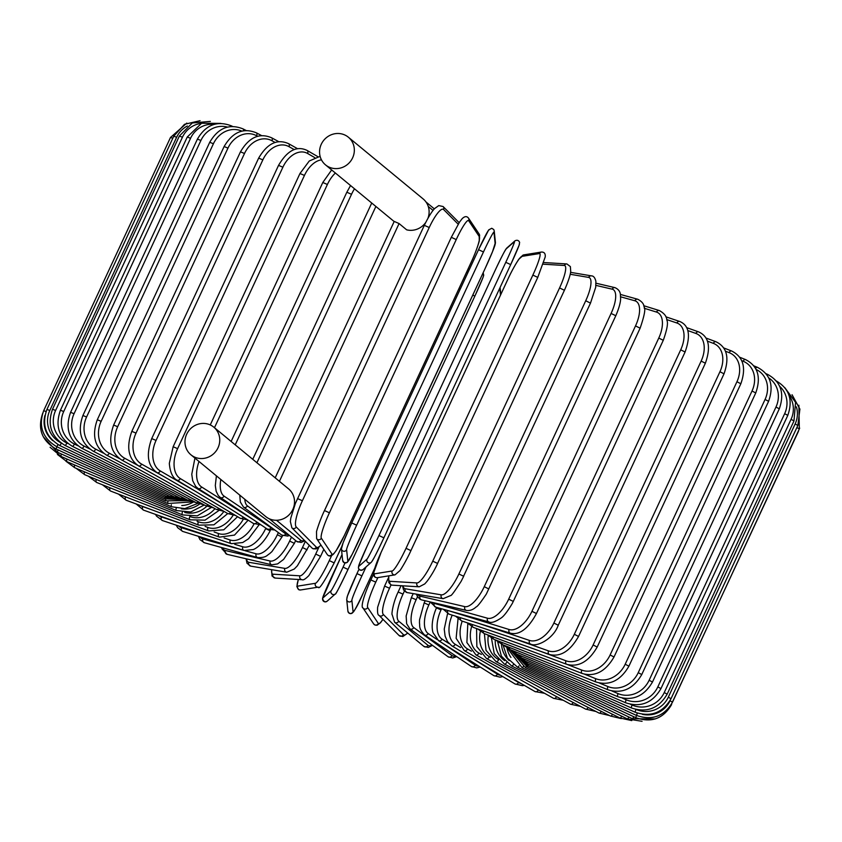 <?xml version="1.0" encoding="UTF-8"?>
<svg xmlns="http://www.w3.org/2000/svg" width="842" height="842" viewBox="0 0 842 842"><rect width="100%" height="100%" fill="white"/><g stroke="black" fill="none" stroke-linecap="round" stroke-linejoin="round"><path stroke-width="1.26" d="M194.839 457.195A17.945 17.019 -50.5 0 0 216.899 449.86A17.945 17.019 -50.5 0 0 213.784 427.147A17.945 17.019 -50.5 0 0 209.89 424.768A17.945 17.019 -50.5 0 0 187.829 432.104A17.945 17.019 -50.5 0 0 190.945 454.817A17.945 17.019 -50.5 0 0 194.839 457.195M190.945 454.817L265.714 516.546A17.945 17.019 -50.5 0 0 269.608 518.925A17.945 17.019 -50.5 0 0 291.669 511.589A17.945 17.019 -50.5 0 0 288.564 488.865L213.784 427.147M425.673 222.52A17.945 17.019 -50.5 0 1 406.654 229.824L399.076 223.562L279.428 481.329M427.968 218.183A17.945 17.019 -50.5 0 0 423.147 198.933L348.367 137.214A17.945 17.019 -50.5 0 0 344.473 134.836A17.945 17.019 -50.5 0 0 322.412 142.172A17.945 17.019 -50.5 0 0 325.528 164.885A17.945 17.019 -50.5 0 0 329.422 167.263A17.945 17.019 -50.5 0 0 351.482 159.927A17.945 17.019 -50.5 0 0 348.367 137.214M399.076 223.562L394.224 221.414M432.483 645.361L428.315 647.456L423.884 646.403A2.715 2.579 -50.5 0 0 427.989 645.33A24.471 7.483 113.3 0 0 432.041 645.035M423.884 646.403L394.614 622.238A2.715 2.579 -50.5 0 0 398.719 621.164L427.989 645.33M398.245 592.063L403.002 594.115A24.471 7.483 113.3 0 0 398.719 621.164M404.392 591.116L403.002 594.115M391.056 584.906L389.509 588.253A24.471 5.431 113.8 0 0 383.342 614.481L403.392 634.615A24.471 5.431 113.8 0 0 407.612 632.963M384.657 586.106L389.509 588.253M388.457 577.77L384.615 586.032L377.648 607.208C377.29 612.366 377.732 615.07 378.995 615.334A2.715 2.642 -44.9 0 0 383.342 614.481M378.995 615.334L399.034 635.468A2.715 2.642 -44.9 0 0 403.392 634.615M377.879 577.591L375.774 582.148A24.471 3.347 114.2 0 0 367.691 607.524L378.353 623.49A24.471 3.347 114.2 0 0 382.931 619.28M370.88 579.885L373.595 574.044M370.859 579.938L375.774 582.148M373.595 573.991L370.848 579.896C360.776 602.504 361.671 607.892 362.976 607.935A2.715 2.684 -33.8 0 0 367.691 607.524M362.976 607.935L373.637 623.89A2.715 2.684 -33.8 0 0 378.353 623.49M500.316 295.51L500.685 293.153A2.715 2.705 174.1 0 1 500.443 294.574L499.78 288.143M500.232 295.7A24.471 1.221 114.7 0 0 500.443 294.574M366.049 566.908L361.892 575.865A24.471 1.221 114.7 0 0 351.882 600.367L353.093 612.018A24.471 1.221 114.7 0 0 363.597 592.294L374.711 568.361M353.093 612.018A2.715 2.705 -5.9 0 1 347.914 611.176C351.335 618.07 356.198 609.061 363.597 592.305L374.701 568.392M356.966 573.581L358.955 569.297L356.966 573.591L361.892 575.865M346.946 598.094A24.471 1.221 -65.3 0 1 356.966 573.602L347.409 596.083L346.704 599.515A2.715 2.705 -5.9 0 0 351.882 600.367M322.854 598.009A2.715 2.705 48.6 0 0 327.117 601.199C324.949 602.472 323.423 601.514 322.549 598.336L342.041 554.541L331.432 577.391A24.471 0.905 -64.9 0 0 322.854 598.009L331.117 590.737A24.471 0.905 -64.9 0 0 343.073 567.14L347.999 569.434A24.471 0.905 115.1 0 1 336.032 593.042M472.815 295.026L474.825 296.205L347.999 569.424M483.392 275.587A24.471 0.905 115.1 0 1 474.825 296.195M343.073 567.14L344.978 563.024M331.117 590.737A2.715 2.705 48.6 0 0 335.369 593.926C335.263 595.473 339.473 587.306 347.999 569.434L474.825 296.205L482.919 277.681L483.708 275.26L483.171 272.703M341.852 546.353L334.179 562.877M298.384 579.475A24.471 3.021 -64.5 0 0 297.752 586.127L315.413 583.296A24.471 3.021 -64.5 0 0 329.285 560.604L331.622 555.583M459.016 288.511L460.227 289.122M329.285 560.604L334.19 562.909L341.81 546.49M315.413 583.296A2.715 2.684 80.9 0 0 318.276 587.137C318.971 590.053 324.275 581.98 334.19 562.909M297.752 586.127A2.715 2.684 80.9 0 0 300.615 589.968L318.276 587.137M271.745 569.687A24.471 5.115 -64.1 0 0 273.018 574.191L299.941 575.823A24.471 5.115 -64.1 0 0 315.718 554.047L318.802 547.416M315.718 554.047L320.497 556.373M299.941 575.823A2.715 2.652 93.5 0 0 302.173 579.706C303.194 580.412 305.425 579.043 308.877 575.581L320.581 556.351L323.823 549.363M273.018 574.191A2.715 2.652 93.5 0 0 275.239 578.065L302.173 579.706M246.559 558.888A24.471 7.178 -63.6 0 0 248.853 562.298L284.849 568.382A24.471 7.178 -63.6 0 0 302.478 547.521L305.341 541.343M302.478 547.521L307.13 549.826M284.849 568.382A2.715 2.589 99.6 0 0 286.722 572.223L294.268 569.034L297.373 565.813L309.34 545.353M248.853 562.298A2.715 2.589 99.6 0 0 250.727 566.129L286.722 572.223M222.614 547.816A24.471 9.178 -63.1 0 0 225.435 550.531L270.219 561.035A24.471 9.178 -63.1 0 0 289.648 541.069L291.479 537.101M289.648 541.069L294.363 543.353L295.658 540.553M270.219 561.035A2.715 2.505 103.2 0 0 271.85 564.814L277.607 563.919L283.607 559.414L294.363 543.353M225.435 550.531A2.715 2.505 103.2 0 0 227.056 554.32L271.85 564.814M245.19 550.763L256.178 553.815A24.471 11.114 -62.6 0 0 277.334 534.733L278.344 532.576M199.933 536.775A24.471 11.114 -62.6 0 0 202.943 538.996L243.022 550.152M277.334 534.733L281.954 536.996L282.596 535.596M256.178 553.815A2.715 2.41 105.6 0 0 257.599 557.551C266.461 557.899 266.925 555.131 269.514 553.773L271.945 551.594L281.954 536.996M202.943 538.996A2.715 2.41 105.6 0 0 204.364 542.732L257.599 557.551M234.718 544.279L242.843 546.805A24.471 12.967 -62.1 0 0 265.64 528.587L265.861 528.113M178.62 525.976A24.471 12.967 -62.1 0 0 181.556 527.766L214.268 537.933M265.64 528.587L270.145 530.807L270.366 530.323M242.843 546.805A2.715 2.294 107.3 0 0 244.064 550.479L253.116 549.584C254.768 549.1 262.704 545.29 270.145 530.807M181.556 527.766A2.715 2.294 107.3 0 0 182.788 531.449L244.064 550.479M224.088 537.964L230.287 540.038A24.471 14.714 -61.5 0 0 254.063 523.85M158.843 515.567A24.471 14.714 -61.5 0 0 161.432 516.935L184.04 524.524M230.287 540.038A2.715 2.158 108.5 0 0 231.329 543.658L242.696 542.543L248.579 538.743L258.936 524.998M161.432 516.935A2.715 2.158 108.5 0 0 162.474 520.556L231.329 543.658M214.152 531.986L218.636 533.575A24.471 16.356 -60.7 0 0 243.117 519.535M140.835 505.705A24.471 16.356 -60.7 0 0 142.719 506.579L153.212 510.315M218.636 533.575A2.715 2.01 109.6 0 0 219.488 537.133L234.518 535.091L248.158 520.156M142.719 506.579A2.715 2.01 109.6 0 0 143.572 510.136L219.488 537.133M205.111 526.408L207.953 527.471A24.471 17.861 -59.9 0 0 233.055 515.336M207.953 527.471A2.715 1.842 110.4 0 0 208.616 530.944L223.783 529.797L237.581 516.704M125.542 496.822A2.715 1.842 110.4 0 0 126.226 500.264L208.616 530.944M197.07 521.261L198.344 521.756A24.471 19.24 -58.9 0 0 223.877 511.42M198.344 521.756A2.715 1.663 111.1 0 0 198.796 525.155L213.9 524.829L227.75 513.557M110.018 487.802A2.715 1.663 111.1 0 0 110.555 491.023L198.796 525.155M190.113 516.588A24.471 20.471 -57.7 0 0 214.963 508.663M189.818 516.567A2.715 1.473 111.8 0 0 190.113 519.809L205.038 520.167L218.846 510.536M96.314 479.445A2.715 1.473 111.8 0 0 96.683 482.466L190.113 519.809M184.693 512.42A24.471 21.555 -56 0 0 206.774 506.274M182.367 512.21A2.715 1.263 112.3 0 0 182.609 514.925L197.323 515.851L211.037 507.621M84.526 471.836A2.715 1.263 112.3 0 0 84.726 474.688L182.609 514.925M181.419 508.81A24.471 22.46 -53.8 0 0 199.543 504.063M176.22 508.263A2.715 1.052 112.9 0 0 176.357 510.557L190.755 511.968L204.301 504.979M74.749 465.026A2.715 1.052 112.9 0 0 74.749 467.72L176.357 510.557M181.767 505.526A24.471 23.208 -50.5 0 0 193.207 502.137M171.4 504.79A2.715 0.831 113.3 0 0 171.41 506.747L184.808 508.61L197.733 503.39M67.044 459.079A2.715 0.831 113.3 0 0 66.844 461.616L171.41 506.747M167.937 501.8A2.715 0.6 113.8 0 0 167.79 503.495L192.334 501.927M61.487 454.027A2.715 0.6 113.8 0 0 61.077 456.438L167.79 503.495M165.842 499.348L165.527 500.853L188.134 500.674M58.098 449.923L57.467 452.217L165.527 500.853M165.842 496.138L164.643 498.832L184.63 499.916M56.919 446.797L56.067 448.986L164.643 498.832M186.808 123.1L170.505 137.457L172.789 138.277M46.057 411.538L43.679 410.685L170.505 137.457M44.963 415.369A24.471 24.365 48.6 0 0 52.762 440.65M57.993 444.597L56.867 446.776L165.137 497.433L182.072 499.453M173.757 136.194L176.631 137.278L49.794 410.496L46.931 409.423L173.757 136.194L184.514 124.311L200.059 120.69M187.334 126.005A24.471 24.197 80.9 0 0 176.631 137.278M49.794 410.496A24.471 24.197 80.9 0 0 60.413 442.545M167.926 495.464L167.011 496.696L180.735 499.211L170.252 496.591A2.715 0.568 115.9 0 0 171.379 495.443M61.361 443.25L59.877 445.586L167.011 496.696M179.357 136.046L182.44 137.225L55.614 410.454L52.53 409.265L179.357 136.046L192.302 122.964L210.342 121.406M201.238 123.395A24.471 23.839 93.5 0 0 182.44 137.225M55.614 410.454A24.471 23.839 93.5 0 0 66.865 443.029L68.076 443.618M66.865 443.029A2.715 0.568 115.9 0 1 65.066 445.439L170.252 496.591M187.261 137.014L190.555 138.299L63.718 411.527L60.435 410.243L187.261 137.014L201.606 123.237L220.846 123.395M214.142 124.374A24.471 23.302 99.6 0 0 190.555 138.299M63.718 411.527A24.471 23.302 99.6 0 0 74.412 444.029L77.811 445.723M176.178 496.054A2.715 0.8 116.4 0 1 174.82 497.148L183.851 499.664M74.412 444.029A2.715 0.8 116.4 0 1 72.38 446.323L174.82 497.148M197.417 139.098L200.901 140.477L74.075 413.706L70.591 412.327L197.417 139.098C205.869 124.742 217.268 120.364 231.603 125.953A2.715 1.021 -63.1 0 1 231.887 126.468M227.487 127.1A24.471 22.587 103.2 0 0 200.901 140.477M74.075 413.706A24.471 22.587 103.2 0 0 84.042 446.071L89.673 448.923M182.282 497.306A2.715 1.021 116.9 0 1 180.704 498.348L189.103 500.79M84.042 446.071A2.715 1.021 116.9 0 1 81.79 448.249L180.704 498.348M209.732 142.277L213.405 143.761L86.579 416.99L82.905 415.506L209.732 142.277C218.215 127.868 229.329 123.416 243.064 128.91A2.715 1.231 -62.6 0 1 243.338 130.826M241.896 131.131A24.471 21.703 105.6 0 0 213.405 143.761M86.579 416.99A24.471 21.703 105.6 0 0 95.672 449.123L103.566 453.207M189.65 499.19A2.715 1.231 117.4 0 1 187.84 500.19L196.039 502.569M95.672 449.123A2.715 1.231 117.4 0 1 93.209 451.196L187.84 500.19M224.119 146.529L227.971 148.108L101.145 421.337L97.293 419.758L224.119 146.529C232.655 132.047 243.433 127.489 256.452 132.878A2.715 1.442 -62.1 0 1 256.568 135.709A24.471 20.65 107.3 0 0 227.971 148.108M257.663 136.288L256.568 135.709M101.145 421.337A24.471 20.65 107.3 0 0 109.218 453.164L119.469 458.595M198.238 501.674A2.715 1.442 117.9 0 1 196.186 502.653L204.269 504.958M109.218 453.164A2.715 1.442 117.9 0 1 106.555 455.133L196.186 502.653M240.465 151.823L244.496 153.497L117.669 426.715L113.638 425.052L240.465 151.823C249.053 137.235 259.452 132.562 271.671 137.814A2.715 1.631 -61.5 0 1 271.934 140.719A24.471 19.44 108.5 0 0 244.496 153.497M275.123 142.456L271.934 140.719M117.669 426.715A24.471 19.44 108.5 0 0 124.574 458.174L137.478 465.194M207.974 504.747A2.715 1.631 118.5 0 1 205.659 505.716L213.636 507.915M124.574 458.174A2.715 1.631 118.5 0 1 121.711 460.037L205.659 505.716M258.652 158.117L262.841 159.875L136.015 433.104L131.826 431.346L258.652 158.117C267.303 143.403 277.292 138.593 288.595 143.677A2.715 1.821 -60.7 0 1 288.985 146.655A24.471 18.082 109.6 0 0 262.841 159.875M294.195 149.571L288.985 146.655M136.015 433.104A24.471 18.082 109.6 0 0 141.635 464.11L164.8 477.088M218.794 508.368A2.715 1.821 119.3 0 1 216.205 509.357L224.067 511.42M141.635 464.11A2.715 1.821 119.3 0 1 138.572 465.868L216.205 509.357M278.544 165.369L282.88 167.211L156.054 440.429L151.718 438.587L278.544 165.369C287.269 150.497 296.794 145.508 307.098 150.423A2.715 1.989 -59.9 0 1 307.604 153.476A24.471 16.587 110.4 0 0 282.88 167.211M314.729 157.601L307.604 153.476M156.054 440.429A24.471 16.587 110.4 0 0 160.254 470.931L195.733 491.486M230.613 512.504A2.715 1.989 120.1 0 1 227.729 513.546L235.476 515.441M160.254 470.931A2.715 1.989 120.1 0 1 157.012 472.583L227.729 513.546M299.973 173.505L304.446 175.431L177.62 448.66L173.147 446.734L299.973 173.505L309.256 161.011L320.097 156.307M321.465 159.864A24.471 14.967 111.1 0 0 304.446 175.431M177.62 448.66A24.471 14.967 111.1 0 0 180.293 478.572L225.772 505.979M243.349 517.104A2.715 2.137 121.1 0 1 240.159 518.262L247.79 519.914M180.293 478.572A2.715 2.137 121.1 0 1 176.883 480.119L240.159 518.262M331.664 169.958L322.802 182.482L327.391 184.482L214.478 427.715M335.39 173.031A24.471 13.23 111.8 0 0 327.391 184.482M199.007 461.479A24.471 13.23 111.8 0 0 201.617 486.981L254.052 520.167M256.905 522.093A2.715 2.273 122.3 0 1 253.368 523.45L260.936 524.808M201.617 486.981A2.715 2.273 122.3 0 1 198.038 488.434L253.368 523.45M350.546 185.545L346.83 192.229L351.524 194.291L235.223 444.839M354.503 188.797A24.471 11.399 112.3 0 0 351.524 194.291M220.836 479.498A24.471 11.399 112.3 0 0 224.035 496.096L271.019 527.734A24.471 11.399 112.3 0 0 272.776 528.502M271.019 527.734A2.715 2.4 124 0 1 267.282 529.071L274.839 530.018M224.035 496.096A2.715 2.4 124 0 1 220.299 497.443L267.282 529.071M375.89 206.458L256.926 462.753M244.801 499.285A24.471 9.483 112.9 0 0 247.401 505.853L285.68 533.86A24.471 9.483 112.9 0 0 288.406 534.565M285.68 533.86A2.715 2.494 126.2 0 1 281.765 535.08L287.68 536.07L289.448 535.428M247.401 505.853A2.715 2.494 126.2 0 1 243.485 507.073L281.765 535.08M433.062 210.416L428.262 206.458M276.502 520.272L300.805 540.332A24.471 7.483 113.3 0 0 304.33 540.332M300.805 540.332A2.715 2.579 129.5 0 1 296.689 541.406L269.282 518.777M424.379 225.372L429.231 227.519L302.394 500.737L297.552 498.601M458.195 224.193L443.587 209.521A24.471 5.431 113.8 0 0 429.231 227.519M443.587 209.521A2.715 2.642 -44.9 0 0 443.092 206.532L438.766 205.595L434.746 208.458C434.483 208.7 430.82 211.984 424.336 225.298L295.363 503.463L290.816 518.03L290.353 521.482L291.879 527.818L311.929 547.963A2.715 2.642 135.1 0 0 316.276 547.111A24.471 5.431 113.8 0 0 320.918 545.027M302.394 500.737A24.471 5.431 113.8 0 0 296.237 526.976L316.276 547.111M296.237 526.976A2.715 2.642 135.1 0 1 291.879 527.818M324.528 510.536L451.312 237.318L456.238 239.57L329.411 512.799L324.486 510.547L451.312 237.318L459.479 222.183L462.184 218.636C464.731 216.173 466.836 216.005 468.489 218.11A2.715 2.684 -33.8 0 1 468.689 220.72A24.471 3.347 114.2 0 0 456.238 239.57M329.411 512.799A24.471 3.347 114.2 0 0 321.328 538.175L332.001 554.141A24.471 3.347 114.2 0 0 344.441 535.291L471.267 262.062A24.471 3.347 114.2 0 0 479.351 236.686L468.689 220.72M479.351 236.686A2.715 2.684 -33.8 0 0 479.161 234.065L468.489 218.11M471.267 262.062L471.246 262.115C476.309 251.59 479.666 240.128 479.266 240.78L479.161 234.065M471.278 262.104L344.42 535.344M332.001 554.141A2.715 2.684 146.2 0 1 327.275 554.541C328.938 556.646 331.032 556.467 333.59 554.015L336.284 550.468L344.452 535.323M321.328 538.175A2.715 2.684 146.2 0 1 316.613 538.585L327.275 554.541M356.64 525.197A24.471 1.221 114.7 0 0 346.62 549.7L347.83 561.351A24.471 1.221 114.7 0 0 358.345 541.627L485.171 268.398A24.471 1.221 114.7 0 0 495.18 243.906L493.97 232.245A2.715 2.705 -5.9 0 0 494.212 230.824L493.759 229.54L491.749 228.277L488.707 229.887L478.53 249.695L483.466 251.969L356.64 525.197L351.703 522.924L478.53 249.706A24.471 1.221 -65.3 0 1 489.044 229.982M493.97 232.245A24.471 1.221 114.7 0 0 483.466 251.969M341.684 547.426A24.471 1.221 -65.3 0 1 351.703 522.935L478.53 249.695M495.18 243.906A2.715 2.705 -5.9 0 0 495.422 242.485L494.212 230.824M495.422 242.485L492.507 251.705L485.16 268.419M347.83 561.351A2.715 2.705 174.1 0 1 342.652 560.498L344.283 562.814L347.304 562.382L352.209 554.278L485.171 268.409M346.62 549.7A2.715 2.705 174.1 0 1 341.442 548.847L342.652 560.498M505.779 262.315L510.705 264.609L383.878 537.827L378.942 535.544L505.779 262.315A24.471 0.905 -64.9 0 0 514.346 241.686L506.095 248.958A24.471 0.905 -64.9 0 0 494.138 272.555L367.312 545.784A24.471 0.905 -64.9 0 0 358.734 566.413L366.996 559.141A24.471 0.905 -64.9 0 0 378.942 535.544M519.272 243.991A24.471 0.905 115.1 0 1 510.705 264.599L519.114 245.211L519.63 242.391C518.683 240.307 517.146 239.781 515.009 240.801A2.715 2.705 48.6 0 0 514.346 241.686M371.911 561.446A24.471 0.905 115.1 0 0 383.868 537.838L510.705 264.609M515.009 240.801L506.758 248.074A2.715 2.705 48.6 0 0 506.095 248.958M494.128 272.576L494.138 272.555C500.337 259.115 504.537 250.948 506.758 248.074M366.996 559.141A2.715 2.705 -131.4 0 0 371.248 562.33L362.997 569.602C360.86 570.623 359.323 570.087 358.387 568.013L358.892 565.182L367.312 545.784L494.138 272.566M362.997 569.602A2.715 2.705 -131.4 0 1 358.734 566.413M410.907 550.636L537.764 277.397L545.195 257.01C545.574 253.674 544.353 252.021 541.522 252.032A2.715 2.684 80.9 0 0 539.512 253.558L521.851 256.378A24.471 3.021 -64.5 0 0 507.968 279.07L381.142 552.299A24.471 3.021 -64.5 0 0 374.49 573.834L392.151 571.002A24.471 3.021 -64.5 0 0 406.033 548.31L532.86 275.092L537.764 277.397L410.928 550.584M532.86 275.092A24.471 3.021 -64.5 0 0 539.512 253.558M392.151 571.002A2.715 2.684 -99.1 0 0 395.024 574.854L399.845 570.697C399.582 571.465 406.244 561.067 410.928 550.615L406.033 548.31M541.522 252.032L523.85 254.863A2.715 2.684 80.9 0 0 521.851 256.378M523.85 254.863L519.03 259.02C519.293 258.241 512.631 268.651 507.947 279.091L381.11 552.32L373.68 572.697C373.301 576.033 374.522 577.696 377.363 577.675A2.715 2.684 -99.1 0 1 374.49 573.834M388.92 575.833A24.471 5.115 -64.1 0 0 390.046 581.306L416.979 582.938A24.471 5.115 -64.1 0 0 432.746 561.161L559.572 287.932L564.361 290.258M437.535 563.487L564.435 290.237C570.55 276.408 570.708 271.577 570.708 271.282L570.371 266.598L566.887 263.935A2.715 2.652 93.5 0 0 564.329 265.483L543.227 264.199M559.572 287.932A24.471 5.115 -64.1 0 0 564.329 265.483M416.979 582.938A2.715 2.652 -86.5 0 0 419.2 586.811L424.747 583.927L427.01 581.369C433.304 573.034 437.082 564.635 437.608 563.466L432.746 561.161M388.751 575.854L388.783 582.517L390.804 584.79L392.267 585.179A2.715 2.652 -86.5 0 1 390.046 581.306M403.055 585.832A24.471 7.178 -63.6 0 0 405.265 588.758L441.271 594.852A24.471 7.178 -63.6 0 0 458.89 573.981L585.727 300.752L590.379 303.067M463.553 576.286L590.516 303.057L595.704 287.269L595.894 281.323C594.989 277.671 593.494 275.85 591.41 275.871A2.715 2.589 99.6 0 0 588.621 277.397L570.192 274.271M585.727 300.752A24.471 7.178 -63.6 0 0 588.621 277.397M441.271 594.852A2.715 2.589 -80.4 0 0 443.145 598.683L450.617 595.557C451.186 596.062 454.691 591.316 461.153 581.306L463.689 576.275L458.89 573.981M402.529 585.8L403.55 589.968L407.149 592.589A2.715 2.589 -80.4 0 1 405.265 588.758M417.716 594.378A24.471 9.178 -63.1 0 0 420.053 596.147L464.847 606.64A24.471 9.178 -63.1 0 0 484.266 586.674L611.092 313.445L615.807 315.729C620.975 303.678 620.586 298.71 620.617 298.752L620.375 294.111C619.954 291.258 618.175 289.111 615.07 287.68A2.715 2.505 103.2 0 0 612.197 289.185L595.947 285.375M611.092 313.445A24.471 9.178 -63.1 0 0 612.197 289.185M488.76 588.947L484.266 586.674M416.527 594.178L417.222 596.168L419.969 599.251L421.684 599.925A2.715 2.505 -76.8 0 1 420.053 596.147M421.684 599.925L466.468 610.429A2.715 2.505 -76.8 0 1 464.847 606.64M432.43 602.451A24.471 11.114 -62.6 0 0 434.293 603.409L487.529 618.228A24.471 11.114 -62.6 0 0 508.684 599.146L635.51 325.917L640.12 328.18C644.446 315.603 645.761 308.54 644.067 307.004C643.962 303.994 641.867 301.415 637.762 299.268A2.715 2.41 105.6 0 0 634.879 300.773L620.649 296.816M635.51 325.917A24.471 11.114 -62.6 0 0 634.879 300.773M640.12 328.18L513.294 601.409L508.684 599.146M430.157 601.914L435.714 607.135A2.715 2.41 -74.4 0 1 434.293 603.409M435.714 607.135L488.949 621.964A2.715 2.41 -74.4 0 1 487.529 618.228M448.891 610.808L509.147 629.521A24.471 12.967 -62.1 0 0 531.944 611.303L658.77 338.074L663.275 340.305C667.127 329.475 668.306 322.728 666.822 320.086C666.769 316.487 664.275 313.319 659.339 310.551A2.715 2.294 107.3 0 0 656.497 312.066L644.277 308.277M658.77 338.074A24.471 12.967 -62.1 0 0 656.497 312.066M663.275 340.305L536.449 613.523L531.944 611.303M443.218 609.229L449.091 614.165A2.715 2.294 -72.7 0 1 447.849 610.513M449.091 614.165L510.368 633.205A2.715 2.294 -72.7 0 1 509.147 629.521M477.698 623.048L529.523 640.436A24.471 14.714 -61.5 0 0 553.878 623.048L680.704 349.83L685.083 352.009C690.924 335.516 689.114 325.328 679.652 321.444A2.715 2.158 108.5 0 0 676.884 322.991L666.717 319.571M680.704 349.83A24.471 14.714 -61.5 0 0 676.884 322.991M685.083 352.009L558.257 625.238L553.878 623.048M455.554 616.176L461.711 620.954A2.715 2.158 -71.5 0 1 460.521 617.712M461.711 620.954L530.565 644.056A2.715 2.158 -71.5 0 1 529.523 640.436M508.01 636.489L548.531 650.898A24.471 16.356 -60.7 0 0 574.318 634.3L701.144 361.081L705.375 363.207C711.111 346.915 708.838 336.463 698.555 331.864A2.715 2.01 109.6 0 0 695.881 333.443L687.819 330.569M701.144 361.081A24.471 16.356 -60.7 0 0 695.881 333.443M705.375 363.207L578.549 636.436L574.318 634.3M467.057 622.743L473.467 627.448A2.715 2.01 -70.4 0 1 472.383 624.532M473.467 627.448L549.384 654.444A2.715 2.01 -70.4 0 1 548.531 650.898M538.943 650.729L565.992 660.812A24.471 17.861 -59.9 0 0 593.115 644.972L719.942 371.743L724.015 373.816C729.677 357.692 726.972 346.999 715.911 341.736A2.715 1.842 110.4 0 0 713.353 343.357L707.438 341.147M719.942 371.743A24.471 17.861 -59.9 0 0 713.353 343.357M724.015 373.816L597.188 647.045L593.115 644.972M477.635 628.932L484.255 633.605A2.715 1.842 -69.6 0 1 483.319 630.953M484.255 633.605L566.655 664.285A2.715 1.842 -69.6 0 1 565.992 660.812M567.55 664.591L581.801 670.106A24.471 19.24 -58.9 0 0 610.113 654.971L736.939 381.742L740.844 383.763C746.444 367.765 743.36 356.84 731.572 350.977A2.715 1.663 111.1 0 0 729.151 352.651L725.436 351.209M736.939 381.742A24.471 19.24 -58.9 0 0 729.151 352.651M740.844 383.763L614.018 656.981L610.113 654.971M487.202 634.7L494.012 639.362A2.715 1.663 -68.9 0 1 493.233 636.941M494.012 639.362L582.254 673.505A2.715 1.663 -68.9 0 1 581.801 670.106M584.653 674.242L595.82 678.715A24.471 20.471 -57.7 0 0 625.196 664.233L752.022 391.004L755.748 392.951C761.305 377.058 757.874 365.923 745.444 359.534A2.715 1.473 111.8 0 0 743.181 361.26L741.697 360.66M752.022 391.004A24.471 20.471 -57.7 0 0 743.181 361.26M755.748 392.951L628.921 666.169L625.196 664.233M495.685 640.015L502.642 644.698A2.715 1.473 -68.2 0 1 502.032 642.467M502.642 644.698L596.073 682.031A2.715 1.473 -68.2 0 1 595.82 678.715M599.357 683.03L607.945 686.567A24.471 21.555 -56 0 0 638.236 672.684L765.062 399.455L768.599 401.318C774.124 385.52 770.398 374.195 757.411 367.312A2.715 1.263 112.3 0 0 755.611 368.543M765.062 399.455A24.471 21.555 -56 0 0 756.095 369.459M768.599 401.318L641.772 674.547L638.236 672.684M621.754 716.195A2.715 0.8 -63.6 0 1 619.975 717.994L517.535 667.169L507.4 658.118L503.011 644.846L510.094 649.561A2.715 1.263 -67.7 0 1 509.663 647.498M510.094 649.561L607.987 689.798A2.715 1.263 -67.7 0 1 607.945 686.567M611.923 691.008L618.091 693.608A24.471 22.46 -53.8 0 0 649.14 680.252L775.977 407.033L779.303 408.812C784.818 393.088 780.839 381.573 767.378 374.28A2.715 1.052 112.9 0 0 766.63 374.501M775.977 407.033A24.471 22.46 -53.8 0 0 768.725 377.89M779.303 408.812L652.476 682.041L649.14 680.252M509.052 649.098L516.293 653.897A2.715 1.052 -67.1 0 1 516.051 652.003M516.293 653.897L617.912 696.744A2.715 1.052 -67.1 0 1 618.091 693.608M622.343 698.123L626.185 699.786A24.471 23.208 -50.5 0 0 657.834 686.893L784.66 413.675L787.796 415.369C793.28 399.687 789.112 388.025 775.282 380.384M784.66 413.675A24.471 23.208 -50.5 0 0 779.671 386.289M787.796 415.369L660.97 688.588L657.834 686.893M513.557 652.529L521.209 657.707A2.715 0.831 -66.7 0 1 521.145 655.95M521.209 657.707L625.774 702.828A2.715 0.831 -66.7 0 1 626.185 699.786M630.574 704.354L632.142 705.038A24.471 23.765 -44.9 0 0 664.243 692.556L791.07 419.327L793.985 420.926L795.564 402.329L784.733 387.552M791.07 419.327A24.471 23.765 -44.9 0 0 788.996 395.298M793.985 420.926L667.159 694.155L664.243 692.556M516.251 654.844L524.787 660.928A2.715 0.6 -66.2 0 1 524.913 659.297M524.787 660.928L631.5 707.985A2.715 0.6 -66.2 0 1 632.142 705.038M636.615 709.638A24.471 24.155 -33.8 0 0 668.306 697.187L795.143 423.958L797.848 425.463L799.9 409.107L792.048 394.719M795.143 423.958A24.471 24.155 -33.8 0 0 796.406 406.865M797.848 425.463L671.021 698.692L668.306 697.187M516.62 655.234L527.018 663.559L527.334 662.044M527.018 663.559L635.068 712.195L635.889 709.469M796.879 427.547L799.342 428.936L798.869 405.244M642.341 714.3A24.471 24.344 -5.9 0 0 670.022 700.754L670.358 700.018M799.342 428.936L672.516 702.165L670.022 700.754M515.62 654.36L527.86 665.569L528.376 664.17M527.86 665.569L636.436 715.405L637.352 713.09M798.311 431.146L799.679 428.157M798.458 431.315L671.39 704.312M513.683 652.655L527.334 666.938L528.039 665.643M527.334 666.938L635.594 717.605L636.941 714.974M511.083 650.855L525.419 667.664L526.334 666.454M525.419 667.664L632.553 718.773L633.868 716.795M507.494 648.287L522.145 667.748A2.715 0.568 -64.1 0 0 523.303 666.538M522.145 667.748L627.332 718.91A2.715 0.568 -64.1 0 0 628.879 717.026M506.947 647.951A24.471 23.302 99.6 0 0 510.947 657.444M517.535 667.169A2.715 0.8 -63.6 0 0 518.988 665.927M501.485 644.193A24.471 22.587 103.2 0 0 509.221 660.581M497.706 641.846L501.39 656.202L511.61 665.948A2.715 1.021 -63.1 0 0 513.399 664.601M511.61 665.948L610.524 716.047A2.715 1.021 -63.1 0 0 612.544 714.311M495.285 639.857A24.471 21.703 105.6 0 0 504.663 660.665M491.465 638.141L494.243 653.645L504.432 664.096A2.715 1.231 -62.6 0 0 506.6 662.559M504.432 664.096L599.062 713.09A2.715 1.231 -62.6 0 0 601.325 711.395M488.265 635.763A24.471 20.65 107.3 0 0 498.232 659.381M484.392 633.647L486.034 650.403L496.043 661.612A2.715 1.442 -62.1 0 0 498.632 659.791M496.043 661.612L585.674 709.122A2.715 1.442 -62.1 0 0 588.19 707.459M480.34 631.479A24.471 19.44 108.5 0 0 489.381 656.655L490.36 657.181M476.583 628.553L476.846 646.582L486.508 658.518A2.715 1.631 -61.5 0 0 489.381 656.655M486.508 658.518L570.466 704.186A2.715 1.631 -61.5 0 0 573.234 702.523M471.625 626.637A24.471 18.082 109.6 0 0 478.961 653.087L481.392 654.444M467.815 623.648L466.878 642.541L475.909 654.844A2.715 1.821 -60.7 0 0 478.961 653.087M475.909 654.844L553.541 698.323A2.715 1.821 -60.7 0 0 556.562 696.629M530.428 685.377L538.27 689.924A24.471 16.587 110.4 0 0 539.985 690.735M462.237 621.133A24.471 16.587 110.4 0 0 467.552 648.95L471.436 651.203M458.027 618.923L456.132 638.299L464.31 650.613A2.715 1.989 -59.9 0 0 467.552 648.95M464.31 650.613L535.028 691.577A2.715 1.989 -59.9 0 0 538.27 689.924M499.601 671.053L518.483 682.441A24.471 14.967 111.1 0 0 521.103 683.504M452.207 615.134A24.471 14.967 111.1 0 0 455.217 644.298L460.585 647.53M447.586 613.555L444.239 629.069L445.102 636.078L447.46 641.551L451.807 645.846A2.715 2.137 -58.9 0 0 455.217 644.298M451.807 645.846L515.072 683.988A2.715 2.137 -58.9 0 0 518.483 682.441M469.647 656.602L497.401 674.168A24.471 13.23 111.8 0 0 500.601 675.263M441.534 608.755L441.019 609.871A24.471 13.23 111.8 0 0 442.071 639.152L448.986 643.53M436.651 607.398L436.43 607.882L441.019 609.871M436.43 607.882C430.262 622.659 432.43 631.184 433.146 632.847L438.493 640.604A2.715 2.273 -57.7 0 0 442.071 639.152M438.493 640.604L493.822 675.621A2.715 2.273 -57.7 0 0 497.401 674.168M441.418 642.446L475.183 665.18A24.471 11.399 112.3 0 0 478.772 666.096M430.209 602.041L428.852 604.966A24.471 11.399 112.3 0 0 428.199 633.552L437.103 639.541M425.168 600.746L424.168 602.904L428.852 604.966M424.168 602.904L419.548 619.807L419.474 623.101C420.126 625.964 418.232 628.132 424.452 634.889A2.715 2.4 -56 0 0 428.199 633.552M424.452 634.889L471.436 666.527A2.715 2.4 -56 0 0 475.183 665.18M417.527 596.736L416.148 599.704A24.471 9.483 112.9 0 0 413.717 627.543L451.986 655.55A24.471 9.483 112.9 0 0 455.848 656.023M411.527 597.757L416.148 599.704M413.212 593.621L411.38 597.578L406.149 615.986L406.644 623.712L409.801 628.764A2.715 2.494 -53.8 0 0 413.717 627.543M409.801 628.764L448.07 656.76A2.715 2.494 -53.8 0 0 451.986 655.55M394.614 622.238L392.014 614.239C391.709 615.47 392.172 605.556 397.277 593.894L401.055 585.716M399.034 635.468L402.771 636.563L407.781 633.11M373.637 623.89L374.995 625.059L377.1 625.248L380.51 622.733L382.973 619.323M500.095 287.459L500.685 293.153M347.914 611.176L346.704 599.515M327.117 601.199L335.369 593.926M468.531 268.009L467.426 273.608M300.615 589.968L298.742 589.716L296.858 586.611L298.342 579.464M275.239 578.065L272.05 576.023L271.566 569.655M250.727 566.129L247.001 563.256L246.096 558.783M227.056 554.32L221.962 548.795L221.688 547.553M204.364 542.732L199.964 539.596L198.386 536.291M182.788 531.449L177.683 527.723L176.273 525.187M162.474 520.556L156.591 516.178L155.486 514.367M143.572 510.136L136.172 503.969M126.226 500.264L118.448 494.075M110.555 491.023L102.461 484.781M96.683 482.466L88.315 476.162M84.726 474.688L76.106 468.289M74.749 467.72L65.908 461.195M66.844 461.616L57.393 454.448M61.077 456.438L50.088 447.281M57.467 452.217L43.268 436.756M56.067 448.986C41.742 440.64 37.322 428.673 42.795 413.064M56.867 446.776C42.605 438.314 38.206 426.284 43.679 410.685M59.877 445.586C45.763 437.082 41.458 425.031 46.931 409.423M65.066 445.439C51.215 436.956 47.047 424.894 52.53 409.265M72.38 446.323C58.908 437.924 54.93 425.894 60.435 410.243M232.592 126.447L231.603 125.953M81.79 448.249C68.791 439.998 65.055 428.02 70.591 412.327M246.19 130.531L243.064 128.91M93.209 451.196C80.779 443.155 77.338 431.251 82.905 415.506M261.641 135.625L256.452 132.878M106.555 455.133C94.778 447.365 91.683 435.577 97.293 419.758M278.807 141.698L271.671 137.814M121.711 460.037C110.67 452.607 107.986 440.945 113.638 425.052M297.573 148.708L288.595 143.677M138.572 465.868C128.352 458.837 126.1 447.323 131.826 431.346M317.781 156.612L307.098 150.423M157.012 472.583C147.676 466.005 145.908 454.669 151.718 438.587M176.883 480.119C172.61 477.761 170.084 472.183 169.316 463.384L173.147 446.734M322.802 182.482L210.258 424.926M198.038 488.434L195.639 486.339L192.692 480.687L191.765 474.288L194.934 458.111M346.83 192.229L231.14 441.471M220.299 497.443L218.31 495.591L216.162 491.318L215.31 485.55L216.405 475.835M371.732 203.027L252.758 459.322M243.485 507.073L240.317 501.969L239.781 495.138M304.762 540.764L301.131 542.458L296.689 541.406M434.346 208.89L426.01 202.006M394.161 221.541L325.528 164.885M394.214 221.435L275.197 477.835M459.153 222.677L443.092 206.532M321.034 545.195L316.255 548.9L313.161 548.805L311.929 547.963M316.613 538.585L316.508 531.87C316.097 532.523 319.455 521.061 324.486 510.547M341.442 548.847L343.083 542.858L351.703 522.924M371.248 562.33C373.469 559.446 377.669 551.289 383.878 537.838M395.024 574.854L377.363 577.675M543.795 262.536L566.887 263.935M419.2 586.811L392.267 585.179M570.571 272.345L591.41 275.871M443.145 598.683L407.149 592.589M615.807 315.729L486.35 594.052C480.793 602.367 477.372 606.672 476.088 606.977C473.099 609.745 469.889 610.892 466.468 610.429M596.041 283.217L615.07 287.68M620.438 294.447L637.762 299.268M488.949 621.964C491.318 623.164 495.275 621.912 500.832 618.196C503.527 616.618 507.337 611.724 512.262 603.514L513.294 601.409M643.741 305.709L659.339 310.551M510.368 633.205C513.873 633.91 524.334 636.015 536.449 613.523M665.854 316.813L679.652 321.444M530.565 644.056C536.67 647.551 553.583 638.699 558.257 625.238M686.64 327.633L698.555 331.864M549.384 654.444C560.288 657.276 570.013 651.276 578.549 636.436M705.964 338.031L715.911 341.736M566.655 664.285C578.496 667.495 588.674 661.749 597.188 647.045M723.678 347.925L731.572 350.977M582.254 673.505C594.936 677.084 605.524 671.579 614.018 656.981M739.665 357.218L745.444 359.534M596.073 682.031C609.503 685.956 620.449 680.673 628.921 666.169M753.822 365.838L757.411 367.312M607.987 689.798C622.059 694.061 633.321 688.977 641.772 674.547M766.02 373.711L767.378 374.28M617.912 696.744C632.531 701.312 644.056 696.408 652.476 682.041M625.774 702.828C640.825 707.659 652.561 702.912 660.97 688.588M631.5 707.985C646.877 713.048 658.76 708.438 667.159 694.155M635.068 712.195C650.645 717.458 662.633 712.953 671.021 698.692M636.436 715.405C652.097 720.826 664.127 716.416 672.516 702.165M635.594 717.605C651.234 723.141 663.243 718.784 671.621 704.543M632.553 718.773L655.318 718.9M627.332 718.91L642.078 721.31M619.975 717.994L631.784 720.594M610.524 716.047L621.291 718.605M599.062 713.09L609.534 715.553M585.674 709.122L595.936 711.469M570.466 704.186L580.496 706.375M553.541 698.323L563.319 700.302M535.028 691.577L544.553 693.292M515.072 683.988L522.44 685.672L524.345 685.388M493.822 675.621L500.022 677.147L502.853 676.621M471.436 666.527L476.719 667.885L480.245 667.022M448.07 656.76L452.733 657.981L456.722 656.613"/></g></svg>

